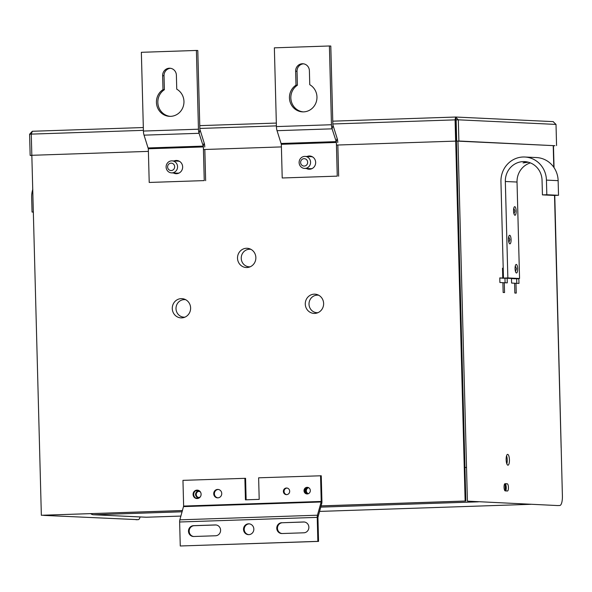 <?xml version="1.0" encoding="UTF-8"?>
<svg xmlns="http://www.w3.org/2000/svg" width="592" height="592" viewBox="0 0 592 592"><rect width="100%" height="100%" fill="white"/><g stroke="black" fill="none" stroke-linecap="round" stroke-linejoin="round"><path stroke-width="0.89" d="M506.145 459.703A5.417 1.643 88.1 0 0 507.973 465.194A5.417 1.643 88.1 0 0 509.438 459.858A5.417 1.643 88.1 0 0 507.61 454.367A5.417 1.643 88.1 0 0 506.145 459.703M506.833 463.847A5.417 1.643 88.1 0 0 507.24 459.932A5.417 1.643 88.1 0 0 506.56 455.788M504.051 487.246A3.611 1.095 -91.9 0 1 505.028 483.686A3.611 1.095 -91.9 0 1 505.057 483.686L507.248 483.79A3.611 1.095 -91.9 0 1 508.439 487.401A3.611 1.095 -91.9 0 1 507.462 491.005A3.611 1.095 -91.9 0 1 507.44 491.005L505.242 490.901A3.611 1.095 -91.9 0 1 504.051 487.246M501.972 278.077L507.152 278.255L507.277 282.858L504.288 282.717L504.547 292.552L503.148 292.485L502.889 282.658L499.9 282.517L499.781 277.907L502.763 278.048L502.512 268.213L503.207 268.25M557.679 505.553A9.635 2.923 -91.9 0 1 557.605 505.553A9.635 2.923 -91.9 0 1 557.531 505.553L467.414 501.143L466.526 467.451L464.949 467.436M559.729 505.479A9.635 2.923 88.1 0 0 559.795 505.487A9.635 2.923 88.1 0 0 562.4 495.992L554.771 195.412M515.861 278.61L518.851 278.81L518.977 283.413L515.987 283.272L516.246 293.107L514.848 293.04L514.589 283.205L511.599 283.065L511.481 278.462L514.47 278.603L511.481 278.64M504.724 483.849L505.057 483.864A3.611 1.095 -91.9 0 1 506.219 486.957A3.611 1.095 -91.9 0 1 505.575 490.916M557.531 505.553L467.414 501.143M138.136 519.658L43.623 515.388L138.136 519.658A9.635 2.923 88.1 0 0 138.21 519.658A9.635 2.923 88.1 0 0 140.126 516.949M457.986 141.14L466.526 467.451L464.957 467.502M502.512 268.331L503.207 268.309M501.972 278.188L507.152 278.255M504.961 278.329L505.08 282.754M502.889 282.769L504.288 282.717M499.781 278.085L502.763 278.048M513.671 278.625L515.869 278.669M513.671 278.743L518.851 278.81M516.661 278.876L516.779 283.309M514.589 283.316L515.987 283.272M172.272 308.573A9.635 9.176 -87.3 0 0 183.52 317.63A9.635 9.176 -87.3 0 0 190.617 307.951A9.635 9.176 -87.3 0 0 184.393 299.13A9.635 9.176 -87.3 0 0 172.272 308.573M185.718 299.722A8.791 8.369 -87.3 0 0 176.002 308.684A8.791 8.369 -87.3 0 0 184.896 317.164M237.518 258.208A9.635 9.176 -87.3 0 0 248.766 267.273A9.635 9.176 -87.3 0 0 255.862 257.594A9.635 9.176 -87.3 0 0 249.639 248.766A9.635 9.176 -87.3 0 0 237.518 258.208M250.964 249.358A8.791 8.369 -87.3 0 0 241.24 258.319A8.791 8.369 -87.3 0 0 250.142 266.807M305.28 304.096A9.635 9.176 -87.3 0 0 316.528 313.161A9.635 9.176 -87.3 0 0 323.624 303.481A9.635 9.176 -87.3 0 0 317.401 294.653A9.635 9.176 -87.3 0 0 305.28 304.096M318.725 295.253A8.791 8.369 -87.3 0 0 309.009 304.207A8.791 8.369 -87.3 0 0 317.904 312.694M310.149 168.676A6.016 5.735 -87.3 0 0 312.25 168.491M177.141 173.145A6.016 5.735 -87.3 0 0 179.243 172.96M321.064 505.931L465.83 501.069L455.84 119.325L455.137 119.295L455.152 119.873M32.36 131.269L143.331 127.539L32.338 131.269L31.272 134.118L41.351 515.277L182.454 510.593M199.238 490.761L195.545 490.886M465.83 501.069L465.134 501.032L455.707 141.059M41.351 515.277L182.469 510.533M321.079 505.879L465.134 501.032M312.791 157.043A6.016 5.735 -87.3 0 0 310.711 156.665M179.783 161.52A6.016 5.735 -87.3 0 0 177.711 161.135M199.156 490.709L195.634 490.827M195.819 498.042L199.164 497.931M553.106 121.626L556.014 124.416L458.326 119.821L455.581 117.038L455.085 119.873L455.788 119.902L456.343 141.088L336.441 145.062M456.129 119.895L456.684 141.081L554.378 145.676L458.881 141.007L458.326 119.821L456.129 119.895L455.596 117.038L332.763 121.168L455.566 117.038M556.569 145.602L556.014 124.416M456.684 141.081L458.881 141.007M332.837 123.98L455.085 119.873L455.64 141.051M281.4 146.912L203.433 149.532M148.4 151.382L31.827 155.296M32.301 131.269L29.6 134.236L31.272 134.177M31.924 155.356L30.155 155.415L31.931 155.504M29.6 134.236L30.155 155.415M554.896 145.654L553.476 145.765M553.476 145.713L554.896 145.721M515.077 268.664A4.292 1.302 88.1 0 0 515.78 272.327A4.292 1.302 88.1 0 0 517.105 272.505A4.292 1.302 88.1 0 0 517.682 268.783A4.292 1.302 88.1 0 0 516.883 264.95A4.292 1.302 88.1 0 0 515.543 265.172A4.292 1.302 88.1 0 0 515.077 268.664M515.484 271.558L516.483 268.79L515.299 265.956M508.469 239.508A4.292 1.302 88.1 0 0 509.179 243.171A4.292 1.302 88.1 0 0 510.504 243.349A4.292 1.302 88.1 0 0 511.074 239.634A4.292 1.302 88.1 0 0 510.274 235.801A4.292 1.302 88.1 0 0 508.935 236.016A4.292 1.302 88.1 0 0 508.469 239.508M508.883 242.402L509.875 239.642L508.691 236.807M513.56 210.907A4.292 1.302 88.1 0 0 514.27 214.57A4.292 1.302 88.1 0 0 515.595 214.748A4.292 1.302 88.1 0 0 516.165 211.033A4.292 1.302 88.1 0 0 515.366 207.2A4.292 1.302 88.1 0 0 514.026 207.415A4.292 1.302 88.1 0 0 513.56 210.907M513.974 213.801L514.973 211.041L513.789 208.206M528.33 162.201L523.039 162.911L526.606 161.831M524.808 157.013L536.515 157.561A23.887 22.755 92.7 0 1 558.138 180.656L558.522 195.286L554.134 195.434L542.435 194.886L546.823 194.738L546.438 180.109A23.887 22.755 -87.3 0 0 524.808 157.013A23.887 22.755 -87.3 0 0 500.943 181.64L503.466 278.085L515.166 278.632L519.554 278.484L517.031 182.04A19.277 18.367 92.7 0 1 530.395 162.896M542.435 194.886L542.05 180.257A19.277 18.367 -87.3 0 0 524.593 161.616A19.277 18.367 -87.3 0 0 505.331 181.492L507.855 277.937L519.554 278.484M503.466 278.085L507.855 277.937M558.522 195.286L546.823 194.738M532.4 157.368L530.869 157.361M33.404 211.995L32.042 212.04L33.411 212.106M32.812 189.225A23.887 22.755 -87.3 0 0 31.657 197.41L32.042 212.04M304.688 156.399A6.009 5.728 92.7 0 1 310.571 162.445A6.009 5.728 92.7 0 1 304.562 168.409A6.009 5.728 92.7 0 1 299.115 162.371A6.009 5.728 92.7 0 1 304.688 156.399M304.044 158.678A3.7 3.522 92.7 0 1 307.662 162.252A3.7 3.522 92.7 0 1 304.236 166.071A3.7 3.522 92.7 0 1 300.618 162.489A3.7 3.522 92.7 0 1 304.044 158.678M171.68 160.869A6.009 5.728 92.7 0 1 177.563 166.914A6.009 5.728 92.7 0 1 171.554 172.879A6.009 5.728 92.7 0 1 166.108 166.84A6.009 5.728 92.7 0 1 171.68 160.869M171.036 163.148A3.7 3.522 92.7 0 1 174.655 166.722A3.7 3.522 92.7 0 1 171.229 170.54A3.7 3.522 92.7 0 1 167.61 166.959A3.7 3.522 92.7 0 1 171.036 163.148M248.825 534.65A5.417 5.158 -87.3 0 0 253.842 529.27A5.417 5.158 -87.3 0 0 248.536 523.824A5.417 5.158 -87.3 0 0 243.519 529.204A5.417 5.158 -87.3 0 0 248.825 534.65M249.284 523.853A5.417 5.158 -87.3 0 0 248.773 534.65M307.255 493.943A3.308 3.152 -87.3 0 0 310.326 490.657A3.308 3.152 -87.3 0 0 307.085 487.327A3.308 3.152 -87.3 0 0 304.014 490.613A3.308 3.152 -87.3 0 0 307.255 493.943M286.617 494.638A3.308 3.152 -87.3 0 0 289.688 491.345A3.308 3.152 -87.3 0 0 286.447 488.015A3.308 3.152 -87.3 0 0 283.376 491.308A3.308 3.152 -87.3 0 0 286.617 494.638M217.841 497.85A4.211 4.011 -87.3 0 0 221.748 493.669A4.211 4.011 -87.3 0 0 217.627 489.429A4.211 4.011 -87.3 0 0 213.719 493.61A4.211 4.011 -87.3 0 0 217.841 497.85M197.203 498.545A4.211 4.011 -87.3 0 0 201.11 494.357A4.211 4.011 -87.3 0 0 196.988 490.124A4.211 4.011 -87.3 0 0 193.081 494.305A4.211 4.011 -87.3 0 0 197.203 498.545M246.139 499.811L245.576 478.306L182.958 480.356L183.631 506.071L179.85 519.835L317.445 515.21L321.167 501.986L321.708 503.637L317.926 517.408L318.555 541.391L317.852 541.362L317.231 517.371A3.071 0.932 88.1 0 1 317.445 515.21L317.978 516.868M197.639 490.154A4.211 4.011 -87.3 0 0 197.247 498.545M218.278 489.466A4.211 4.011 -87.3 0 0 217.886 497.85M287.031 488.06A3.308 3.152 -87.3 0 0 286.728 494.631M307.67 487.364A3.308 3.152 -87.3 0 0 307.366 493.935M321.708 503.637A3.071 0.932 -91.9 0 0 321.922 501.483L321.249 475.768L258.63 477.811L259.2 499.374L245.436 499.833L244.873 478.277M183.631 506.071L321.227 501.446L320.553 475.731M321.227 501.446L321.167 501.986L183.579 506.611M318.555 541.391L180.264 545.987L179.635 521.996A3.071 0.932 -91.9 0 1 179.85 519.835M180.264 545.987L317.852 541.362M304.325 522.003A5.417 5.158 -87.3 0 0 304.273 522.003L282.488 522.736A5.417 5.158 -87.3 0 0 282.029 533.533M281.792 522.706A5.417 5.158 -87.3 0 0 276.767 528.086A5.417 5.158 -87.3 0 0 282.073 533.533L303.859 532.8A5.417 5.158 -87.3 0 0 308.876 527.42A5.417 5.158 -87.3 0 0 303.578 521.974L282.488 522.736M216.036 524.971A5.417 5.158 -87.3 0 0 215.984 524.971L194.198 525.703A5.417 5.158 -87.3 0 0 193.739 536.5M215.569 535.767A5.417 5.158 -87.3 0 0 220.594 530.388A5.417 5.158 -87.3 0 0 215.288 524.941L193.503 525.674A5.417 5.158 -87.3 0 0 188.485 531.054A5.417 5.158 -87.3 0 0 193.784 536.5L215.569 535.767M289.444 97.902A14.445 13.764 -87.3 0 0 302.527 111.866A14.445 13.764 -87.3 0 0 316.964 96.977A14.445 13.764 -87.3 0 0 309.757 84.7L309.394 70.737A7.222 6.882 -87.3 0 0 302.852 63.751A7.222 6.882 -87.3 0 0 295.63 71.203L296 85.167A14.445 13.764 -87.3 0 0 289.444 97.902M303.548 63.825A7.222 6.882 -87.3 0 0 297.029 71.269L297.399 85.233A14.445 13.764 -87.3 0 0 290.842 97.969A14.445 13.764 -87.3 0 0 303.23 111.881M306.427 168.498A6.623 6.305 -87.3 0 0 315.662 162.408A6.623 6.305 -87.3 0 0 306.996 156.488M307.833 168.565A6.623 6.305 -87.3 0 0 309.749 169.223M332.985 125.622L332.082 128.834A5.765 1.746 88.1 0 1 331.461 124.734L329.404 45.984L330.802 46.043L332.859 124.801L337.151 138.424L336.249 141.629L332.082 128.834L277.041 130.684L281.333 144.3L282.214 177.985L337.255 176.135L336.374 142.45L281.333 144.3M310.363 156.081A6.623 6.305 -87.3 0 0 308.395 156.554M337.255 176.135L282.214 177.985M338.654 176.194L337.84 145.01M281.207 143.479L336.249 141.629L336.374 142.45M337.151 138.424A5.765 1.746 -91.9 0 1 337.773 142.517M277.041 130.684A5.765 1.746 -91.9 0 1 276.427 126.584L274.362 47.834L329.404 45.984M297.399 85.233L296 85.167M308.484 487.616A3.078 2.938 -87.3 0 0 308.195 493.758M308.676 487.719A3.078 2.938 -87.3 0 0 308.395 493.676M200.57 492.211A3.078 2.938 -87.3 0 0 195.56 494.498A3.078 2.938 -87.3 0 0 200.362 496.769M198.986 491.36A3.078 2.938 -87.3 0 0 198.697 497.472M505.309 490.909L505.124 483.871M90.746 513.678A5.195 4.951 -87.3 0 0 93.928 514.759L146.513 517.23A5.195 1.576 88.1 0 0 146.55 517.23A5.195 1.576 88.1 0 0 146.587 517.23M93.928 514.759L182.114 511.791M320.723 507.137L478.388 501.831M180.915 516.076L146.128 517.23L93.551 514.751M505.59 490.909L505.413 484.071M156.436 102.372A14.445 13.764 -87.3 0 0 169.519 116.343A14.445 13.764 -87.3 0 0 183.957 101.447A14.445 13.764 -87.3 0 0 176.749 89.177L176.386 75.206A7.222 6.882 -87.3 0 0 169.845 68.228A7.222 6.882 -87.3 0 0 162.63 75.672L162.992 89.636A14.445 13.764 -87.3 0 0 156.436 102.372M170.54 68.295A7.222 6.882 -87.3 0 0 164.028 75.739L164.391 89.703A14.445 13.764 -87.3 0 0 157.842 102.438A14.445 13.764 -87.3 0 0 170.222 116.358M173.426 172.968A6.623 6.305 -87.3 0 0 182.654 166.877A6.623 6.305 -87.3 0 0 173.989 160.965M174.825 173.034A6.623 6.305 -87.3 0 0 176.742 173.693M199.978 130.092L199.075 133.304A5.765 1.746 88.1 0 1 198.453 129.204L196.396 50.453L197.795 50.52L199.859 129.271L204.144 142.894L203.241 146.106L199.075 133.304L144.041 135.154L148.326 148.777L149.214 182.454L204.247 180.604L203.367 146.927L148.326 148.777M177.363 160.55A6.623 6.305 -87.3 0 0 175.387 161.024M204.247 180.604L149.214 182.454M205.646 180.671L204.832 149.48M148.207 147.956L203.241 146.106L203.367 146.927M204.144 142.894A5.765 1.746 -91.9 0 1 204.765 146.986M144.041 135.154A5.765 1.746 -91.9 0 1 143.419 131.054L141.355 52.303L196.396 50.453M164.391 89.703L162.992 89.636M553.224 145.617L553.794 167.284M554.526 195.427L561.142 447.87M507.248 483.79L505.057 483.864M199.763 125.637L276.331 123.069L199.763 125.637M31.272 134.118L143.397 130.344M199.837 128.449L276.405 125.874M505.331 181.492L517.031 182.04M546.438 180.109L558.138 180.656M179.635 521.996L317.231 517.371M304.273 522.003L303.578 521.974M215.984 524.971L215.288 524.941M194.198 525.703L193.503 525.674M331.461 124.734L276.427 126.584M297.029 71.269L295.63 71.203M530.987 504.31L319.517 511.414L530.965 504.31M198.453 129.204L143.419 131.054M164.028 75.739L162.63 75.672M554.045 167.662L553.468 145.632M559.795 505.487L557.605 505.553M136.012 519.732L138.21 519.658M553.32 121.626L455.803 117.038M305.124 156.406L311.362 156.695M304.562 168.409L310.8 168.705M172.117 160.876L178.355 161.165M171.554 172.879L177.792 173.175M146.55 517.23L180.908 516.076"/></g></svg>
